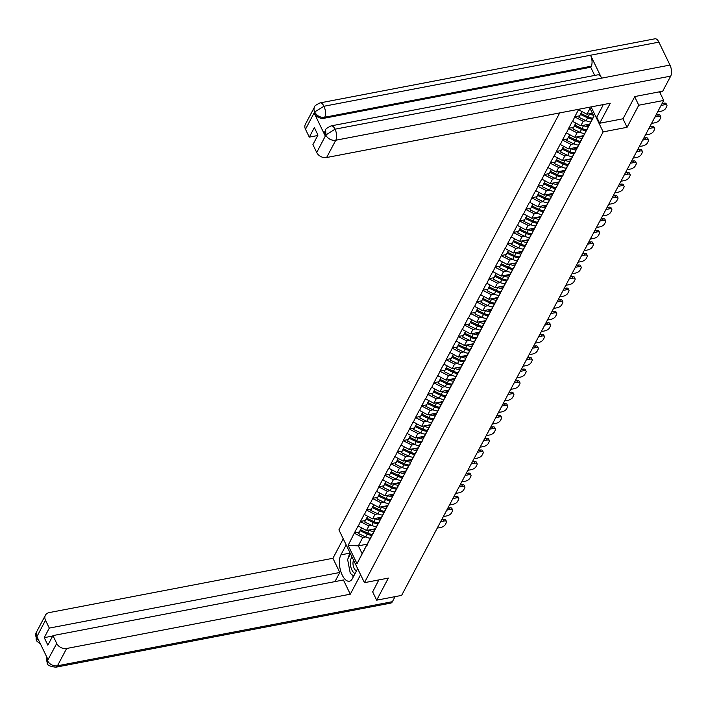 <?xml version="1.0" encoding="UTF-8"?>
<svg xmlns="http://www.w3.org/2000/svg" width="706" height="706" viewBox="0 0 706 706"><rect width="100%" height="100%" fill="white"/><g stroke="black" fill="none" stroke-linecap="round" stroke-linejoin="round"><path stroke-width="1.06" d="M559.699 112.916L338.906 529.853L364.437 582.671L603.153 131.881L591.081 106.906M367.394 544.123L358.348 545.853L348.137 545.367L357.024 563.741L372.662 533.771L373.28 533.648M348.137 545.367L354.359 533.004L359.239 532.068M375.38 528.768L366.493 530.471L358.092 525.961L354.359 533.004M358.242 526.279L360.484 521.443L365.364 520.507M381.505 517.207L372.618 518.91L364.208 514.4L360.484 521.443M364.367 514.718L366.608 509.882L371.488 508.947M387.629 505.646L378.734 507.349L370.332 502.84L366.608 509.882M370.491 503.157L372.733 498.321L377.604 497.386M393.754 494.085L384.858 495.788L376.457 491.279L372.733 498.321M376.607 491.597L378.848 486.761L383.729 485.825M399.878 482.525L390.983 484.219L382.581 479.718L378.848 486.761M382.731 480.036L384.973 475.191L389.853 474.255M405.994 470.955L397.107 472.658L388.706 468.149L384.973 475.191M388.856 468.466L391.098 463.63L395.978 462.695M412.119 459.394L403.232 461.097L394.822 456.588L391.098 463.63M394.981 456.906L397.222 452.069L402.102 451.134M418.243 447.833L409.348 449.537L400.946 445.027L397.222 452.069M401.105 445.345L403.347 440.509L408.218 439.573M424.368 436.273L415.472 437.976L407.071 433.466L403.347 440.509M407.221 433.784L409.462 428.948L414.343 428.012M430.492 424.712L421.597 426.406L413.195 421.906L409.462 428.948M413.345 422.223L415.587 417.378L420.467 416.452M436.608 413.142L427.721 414.846L419.32 410.345L415.587 417.378M419.47 410.654L421.711 405.818L426.592 404.882M442.733 401.582L433.846 403.285L425.436 398.775L421.711 405.818M425.594 399.093L427.836 394.257L432.716 393.321M448.857 390.021L439.962 391.724L431.56 387.215L427.836 394.257M431.719 387.532L433.961 382.696L438.832 381.761M454.982 378.46L446.086 380.163L437.685 375.654L433.961 382.696M437.835 375.971L440.076 371.135L444.956 370.2M461.106 366.899L452.211 368.603L443.809 364.093L440.076 371.135M443.959 364.411L446.201 359.566L451.081 358.639M467.222 355.33L458.335 357.033L449.934 352.532L446.201 359.566M450.084 352.841L452.325 348.005L457.206 347.07M473.347 343.769L464.46 345.472L456.05 340.963L452.325 348.005M456.208 341.28L458.45 336.444L463.33 335.509M479.471 332.208L470.575 333.912L462.174 329.402L458.45 336.444M462.333 329.72L464.574 324.884L469.446 323.948M485.596 320.648L476.7 322.351L468.299 317.841L464.574 324.884M468.449 318.159L470.69 313.323L475.57 312.387M491.72 309.087L482.825 310.79L474.423 306.28L470.69 313.323M474.573 306.598L476.815 301.753L481.695 300.827M497.836 297.526L488.949 299.22L480.548 294.72L476.815 301.753M480.698 295.037L482.939 290.192L487.82 289.257M503.96 285.956L495.074 287.66L486.663 283.15L482.939 290.192M486.822 283.468L489.064 278.632L493.944 277.696M510.085 274.396L501.189 276.099L492.788 271.589L489.064 278.632M492.947 271.907L495.188 267.071L500.06 266.136M516.21 262.835L507.314 264.538L498.913 260.029L495.188 267.071M499.063 260.346L501.304 255.51L506.184 254.575M522.334 251.274L513.438 252.977L505.037 248.468L501.304 255.51M505.187 248.786L507.429 243.949L512.309 243.014M528.45 239.713L519.563 241.408L511.162 236.907L507.429 243.949M511.312 237.225L513.553 232.38L518.433 231.453M534.574 228.144L525.688 229.847L517.286 225.338L513.553 232.38M517.436 225.655L519.678 220.819L524.558 219.884M540.699 216.583L531.803 218.286L523.402 213.777L519.678 220.819M523.561 214.094L525.802 209.258L530.674 208.323M546.823 205.022L537.928 206.726L529.526 202.216L525.802 209.258M529.677 202.534L531.918 197.698L536.798 196.762M552.948 193.462L544.052 195.165L535.651 190.655L531.918 197.698M535.801 190.973L538.043 186.137L542.923 185.201M559.064 181.901L550.177 183.604L541.776 179.095L538.043 186.137M541.926 179.412L544.167 174.567L549.047 173.641M565.188 170.331L556.302 172.035L547.9 167.534L544.167 174.567M548.05 167.843L550.292 163.007L555.172 162.071M571.313 158.771L562.417 160.474L554.016 155.964L550.292 163.007M554.175 156.282L556.416 151.446L561.288 150.51M577.437 147.21L568.542 148.913L560.14 144.403L556.416 151.446M560.29 144.721L562.532 139.885L567.412 138.95M583.562 135.649L574.666 137.352L566.265 132.843L562.532 139.885M566.415 133.16L568.657 128.324L573.537 127.389M589.678 124.088L580.791 125.792L572.389 121.282L568.657 128.324M572.54 121.6L574.781 116.755L579.661 115.828M592.387 113.181L586.915 114.222L578.514 109.721L574.781 116.755M578.664 110.039L579.105 109.201M589.501 107.215L593.923 116.366L587.551 128.413L593.817 116.137M367.129 544.661L587.551 128.413M376.43 526.65A10.731 8.234 -152.1 0 1 371.815 525.405L368.885 525.952L366.493 530.471M368.885 525.952L360.634 521.76M369.52 540.134L372.662 533.771M382.555 515.089A10.731 8.234 -152.1 0 1 377.939 513.844L375.01 514.392L372.618 518.91M373.253 533.101L378.787 522.202L379.404 522.087M375.01 514.392L366.758 510.2M375.645 528.573L378.787 522.202M384.038 502.266L381.134 502.822L378.734 507.349M379.369 521.531L384.911 510.641L385.52 510.526M381.134 502.822L372.883 498.639M381.769 517.013L384.911 510.641M390.162 490.705L387.25 491.261L384.858 495.788M385.494 509.97L391.036 499.08L391.645 498.965M387.25 491.261L379.007 487.069M387.885 505.452L391.036 499.08M400.92 480.398A10.731 8.234 -152.1 0 1 396.304 479.153L393.374 479.701L390.983 484.219M391.618 498.41L397.151 487.519L397.769 487.396M393.374 479.701L385.132 475.509M394.01 493.891L397.151 487.519M407.044 468.837A10.731 8.234 -152.1 0 1 402.429 467.593L399.499 468.14L397.107 472.658M397.743 486.849L403.276 475.959L403.894 475.835M399.499 468.14L391.248 463.948M400.134 482.33L403.276 475.959M413.169 457.276A10.731 8.234 -152.1 0 1 408.553 456.032L405.623 456.579L403.232 461.097M403.867 475.288L409.401 464.389L410.018 464.274M405.623 456.579L397.372 452.387M406.259 470.761L409.401 464.389M414.66 444.453L411.748 445.018L409.348 449.537M409.983 463.718L415.525 452.828L416.134 452.714M411.748 445.018L403.497 440.826M412.383 459.2L415.525 452.828M425.418 434.155A10.731 8.234 -152.1 0 1 420.794 432.902L417.864 433.449L415.472 437.976M416.108 452.158L421.65 441.268L422.259 441.153M417.864 433.449L409.621 429.257M418.499 447.639L421.65 441.268M431.534 422.594A10.731 8.234 -152.1 0 1 426.918 421.341L423.988 421.888L421.597 426.406M422.232 440.597L427.765 429.707L428.383 429.592M423.988 421.888L415.746 417.696M424.624 436.079L427.765 429.707M437.658 411.024A10.731 8.234 -152.1 0 1 433.043 409.78L430.113 410.327L427.721 414.846M428.357 429.036L433.89 418.146L434.508 418.023M430.113 410.327L421.861 406.135M430.748 424.518L433.89 418.146M439.15 398.21L436.237 398.766L433.846 403.285M434.481 417.475L440.014 406.577L440.632 406.462M436.237 398.766L427.986 394.575M436.873 412.948L440.014 406.577M445.274 386.641L442.362 387.206L439.962 391.724M440.597 405.915L446.139 395.016L446.748 394.901M442.362 387.206L434.111 383.014M442.997 401.387L446.139 395.016M451.39 375.08L448.478 375.636L446.086 380.163M446.721 394.345L452.264 383.455L452.873 383.34M448.478 375.636L440.235 371.453M449.113 389.827L452.264 383.455M457.514 363.519L454.602 364.075L452.211 368.603M452.846 382.784L458.379 371.894L458.997 371.78M454.602 364.075L446.36 359.883M455.238 378.266L458.379 371.894M463.639 351.959L460.727 352.515L458.335 357.033M458.971 371.224L464.504 360.334L465.122 360.21M460.727 352.515L452.475 348.323M461.362 366.705L464.504 360.334M469.764 340.398L466.851 340.954L464.46 345.472M465.095 359.663L470.628 348.773L471.246 348.649M466.851 340.954L458.6 336.762M467.487 355.136L470.628 348.773M475.888 328.837L472.976 329.393L470.575 333.912M471.211 348.102L476.753 337.203L477.362 337.089M472.976 329.393L464.724 325.201M473.611 343.575L476.753 337.203M486.646 318.53A10.731 8.234 -152.1 0 1 482.022 317.276L479.092 317.824L476.7 322.351M477.335 336.533L482.878 325.642L483.486 325.528M479.092 317.824L470.849 313.64M479.727 332.014L482.878 325.642M488.128 305.707L485.216 306.263L482.825 310.79M483.46 324.972L488.993 314.082L489.611 313.967M485.216 306.263L476.974 302.071M485.852 320.453L488.993 314.082M494.253 294.146L491.341 294.702L488.949 299.22M489.585 313.411L495.118 302.521L495.736 302.397M491.341 294.702L483.089 290.51M491.976 308.893L495.118 302.521M505.011 283.838A10.731 8.234 -152.1 0 1 500.395 282.594L497.465 283.141L495.074 287.66M495.709 301.85L501.242 290.96L501.86 290.837M497.465 283.141L489.214 278.949M498.101 297.332L501.242 290.96M511.135 272.278A10.731 8.234 -152.1 0 1 506.52 271.033L503.59 271.581L501.189 276.099M501.825 290.29L507.367 279.391L507.976 279.276M503.59 271.581L495.338 267.389M504.225 285.762L507.367 279.391M512.618 259.455L509.706 260.02L507.314 264.538M507.949 278.72L513.491 267.83L514.1 267.715M509.706 260.02L501.463 255.828M510.341 274.202L513.491 267.83M518.742 247.894L515.83 248.45L513.438 252.977M514.074 267.159L519.607 256.269L520.225 256.154M515.83 248.45L507.588 244.258M516.465 262.641L519.607 256.269M529.5 237.595A10.731 8.234 -152.1 0 1 524.885 236.342L521.955 236.889L519.563 241.408M520.198 255.598L525.732 244.708L526.349 244.594M521.955 236.889L513.703 232.698M522.59 251.08L525.732 244.708M535.625 226.026A10.731 8.234 -152.1 0 1 531.009 224.782L528.079 225.329L525.688 229.847M526.323 244.038L531.856 233.148L532.474 233.024M528.079 225.329L519.828 221.137M528.715 239.519L531.856 233.148M541.749 214.465A10.731 8.234 -152.1 0 1 537.134 213.221L534.204 213.768L531.803 218.286M532.439 232.477L537.981 221.578L538.59 221.463M534.204 213.768L525.952 209.576M534.839 227.95L537.981 221.578M543.232 201.642L540.319 202.207L537.928 206.726M538.563 220.916L544.105 210.017L544.714 209.903M540.319 202.207L532.077 198.015M540.955 216.389L544.105 210.017M553.989 191.344A10.731 8.234 -152.1 0 1 549.374 190.09L546.444 190.638L544.052 195.165M544.688 209.347L550.221 198.457L550.839 198.342M546.444 190.638L538.201 186.455M547.079 204.828L550.221 198.457M560.114 179.783A10.731 8.234 -152.1 0 1 555.498 178.53L552.569 179.077L550.177 183.604M550.812 197.786L556.346 186.896L556.963 186.781M552.569 179.077L544.317 174.885M553.204 193.267L556.346 186.896M566.238 168.213A10.731 8.234 -152.1 0 1 561.623 166.969L558.693 167.516L556.302 172.035M556.937 186.225L562.47 175.335L563.088 175.212M558.693 167.516L550.442 163.324M559.328 181.707L562.47 175.335M567.73 155.399L564.818 155.955L562.417 160.474M563.053 174.664L568.595 163.774L569.204 163.651M564.818 155.955L556.566 151.764M565.453 170.137L568.595 163.774M578.488 145.092A10.731 8.234 -152.1 0 1 573.863 143.839L570.933 144.395L568.542 148.913M569.177 163.104L574.719 152.205L575.328 152.09M570.933 144.395L562.691 140.203M571.578 158.576L574.719 152.205M584.603 133.531A10.731 8.234 -152.1 0 1 579.988 132.278L577.058 132.825L574.666 137.352M575.302 151.534L580.835 140.644L581.453 140.529M577.058 132.825L568.815 128.642M577.693 147.016L580.835 140.644M590.728 121.97A10.731 8.234 -152.1 0 1 586.112 120.717L583.182 121.264L580.791 125.792M581.426 139.973L586.96 129.083L587.577 128.969M583.182 121.264L574.931 117.072M583.818 135.455L586.96 129.083M590.039 108.327L586.915 114.222M622.957 118.793L627.078 127.301L638.771 105.212L634.685 96.766M638.771 105.212L663.719 100.437L659.545 91.806M372.583 591.725L376.669 600.171L401.617 595.396L663.719 100.437M376.669 600.171L388.362 578.09L364.437 582.671M627.078 127.301L603.153 131.881M365.673 536.957L362.76 537.513L358.348 545.853L362.125 553.672L366.538 545.332L367.155 545.208M362.76 537.513L354.518 533.321M363.396 551.704L366.538 545.332M357.024 563.741L362.125 553.672M586.183 124.971L589.563 124.318M580.058 136.532L583.447 135.879M573.943 148.092L577.323 147.448M567.818 159.653L571.198 159.009M561.694 171.214L565.074 170.57M555.569 182.775L558.949 182.13M549.444 194.344L552.833 193.691M543.329 205.905L546.709 205.252M537.204 217.466L540.584 216.821M531.08 229.026L534.46 228.382M524.955 240.587L528.335 239.943M518.831 252.157L522.219 251.504M512.715 263.717L516.095 263.064M506.59 275.278L509.97 274.634M500.466 286.839L503.846 286.195M494.341 298.4L497.721 297.755M488.217 309.969L491.605 309.316M482.101 321.53L485.481 320.877M475.976 333.091L479.356 332.447M469.852 344.652L473.232 344.007M463.727 356.212L467.107 355.568M457.603 367.773L460.992 367.129M451.487 379.343L454.867 378.69M445.362 390.903L448.742 390.259M439.238 402.464L442.618 401.82M433.113 414.025L436.493 413.381M426.989 425.586L430.378 424.941M420.873 437.155L424.253 436.502M414.749 448.716L418.128 448.063M408.624 460.277L412.004 459.632M402.499 471.837L405.879 471.193M396.375 483.398L399.764 482.754M390.259 494.968L393.639 494.315M384.135 506.529L387.515 505.875M378.01 518.089L381.39 517.445M371.885 529.65L375.265 529.006M592.519 113.454A8.772 6.733 -152.1 0 1 591.849 113.278M666.914 105.282A3.927 1.739 154.2 0 0 664.558 104.762L663.79 103.182A3.927 1.739 -25.8 0 1 666.146 103.694L666.914 105.282A3.927 1.739 154.2 0 1 666.799 106.332L665.732 108.336A3.927 1.739 154.2 0 1 661.143 111.213L657.657 111.883M664.558 104.762L661.072 105.432M659.166 109.033A3.071 1.359 154.2 0 0 659.563 108.283M663.79 103.182L662.096 103.508M581.868 111.663L581.003 113.525L581.965 111.716M592.749 118.149A10.731 8.234 -152.1 0 1 588.133 116.905L581.003 113.525M593.358 115.193A10.731 8.234 -152.1 0 1 589.642 114.045L589.122 113.798M592.237 119.111A10.731 8.234 -152.1 0 1 587.621 117.867L586.112 120.717L578.982 117.346L581.1 113.11L578.982 117.346M587.621 117.867L580.5 114.487M589.104 125.262A8.772 6.733 -152.1 0 1 585.733 124.838M660.79 116.843A3.927 1.739 154.2 0 0 658.433 116.331L657.665 114.743A3.927 1.739 -25.8 0 1 660.022 115.254L660.79 116.843A3.927 1.739 154.2 0 1 660.675 117.893L659.616 119.896A3.927 1.739 154.2 0 1 655.018 122.773L651.541 123.444M658.433 116.331L654.947 116.993M653.041 120.594A3.071 1.359 154.2 0 0 653.447 119.844M657.665 114.743L655.971 115.069M575.743 123.223L574.887 125.086L575.84 123.276M586.624 129.71A10.731 8.234 -152.1 0 1 582.009 128.466L574.887 125.086M588.31 126.868A10.731 8.234 -152.1 0 1 583.527 125.606L583.006 125.368M586.121 130.681A10.731 8.234 -152.1 0 1 581.497 129.427L579.988 132.278L572.866 128.907L574.975 124.671L572.866 128.907M581.497 129.427L574.375 126.056M582.98 136.823A8.772 6.733 -152.1 0 1 579.608 136.408M654.665 128.404A3.927 1.739 154.2 0 0 652.309 127.892L651.541 126.303A3.927 1.739 -25.8 0 1 653.897 126.824L654.665 128.404A3.927 1.739 154.2 0 1 654.55 129.463L653.491 131.457A3.927 1.739 154.2 0 1 648.893 134.334L645.416 135.005M652.309 127.892L648.832 128.554M646.925 132.154A3.071 1.359 154.2 0 0 647.323 131.404M651.541 126.303L649.847 126.63M569.618 134.784L568.762 136.655L569.724 134.837M580.508 141.279A10.731 8.234 -152.1 0 1 575.884 140.026L568.762 136.655M582.185 138.429A10.731 8.234 -152.1 0 1 577.402 137.176L576.881 136.929M579.997 142.241A10.731 8.234 -152.1 0 1 575.381 140.988L573.863 143.839L566.741 140.468L568.851 136.232L566.741 140.468M575.381 140.988L568.251 137.617M576.855 148.392A8.772 6.733 -152.1 0 1 573.484 147.969M648.54 139.964A3.927 1.739 154.2 0 0 646.184 139.453L645.425 137.864A3.927 1.739 -25.8 0 1 647.781 138.385L648.54 139.964A3.927 1.739 154.2 0 1 648.426 141.024L647.367 143.027A3.927 1.739 154.2 0 1 642.769 145.904L639.292 146.566M646.184 139.453L642.707 140.115M640.801 143.724A3.071 1.359 154.2 0 0 641.198 142.965M645.425 137.864L643.722 138.191M563.494 146.345L562.638 148.216L563.6 146.398M574.384 152.84A10.731 8.234 -152.1 0 1 569.768 151.587L562.638 148.216M576.061 149.999A10.731 8.234 -152.1 0 1 571.278 148.737L570.757 148.489M572.363 156.653A10.731 8.234 -152.1 0 1 567.748 155.408L560.617 152.028L562.735 147.792L560.617 152.028M573.872 153.802A10.731 8.234 -152.1 0 1 569.257 152.549L562.126 149.178M570.73 159.953A8.772 6.733 -152.1 0 1 567.359 159.53M642.425 151.534A3.927 1.739 154.2 0 0 640.06 151.013L639.301 149.434A3.927 1.739 -25.8 0 1 641.657 149.946L642.425 151.534A3.927 1.739 154.2 0 1 642.301 152.584L641.242 154.588A3.927 1.739 154.2 0 1 636.653 157.464L633.167 158.126M640.06 151.013L636.583 151.684M634.676 155.285A3.071 1.359 154.2 0 0 635.073 154.526M639.301 149.434L637.606 149.751M557.378 157.915L556.513 159.777L557.475 157.959M568.259 164.401A10.731 8.234 -152.1 0 1 563.644 163.148L556.513 159.777M569.936 161.559A10.731 8.234 -152.1 0 1 565.153 160.297L564.632 160.05M567.748 165.363A10.731 8.234 -152.1 0 1 563.132 164.119L561.623 166.969L554.492 163.598L556.61 159.353L554.492 163.598M563.132 164.119L556.001 160.739M564.606 171.514A8.772 6.733 -152.1 0 1 561.235 171.09M636.3 163.095A3.927 1.739 154.2 0 0 633.944 162.574L633.176 160.994A3.927 1.739 -25.8 0 1 635.532 161.506L636.3 163.095A3.927 1.739 154.2 0 1 636.185 164.145L635.118 166.148A3.927 1.739 154.2 0 1 630.529 169.025L627.043 169.696M633.944 162.574L630.458 163.245M628.552 166.845A3.071 1.359 154.2 0 0 628.949 166.086M633.176 160.994L631.482 161.321M551.254 169.475L550.389 171.337L551.351 169.528M562.135 175.962A10.731 8.234 -152.1 0 1 557.519 174.717L550.389 171.337M563.82 173.12A10.731 8.234 -152.1 0 1 559.028 171.858L558.508 171.611M561.623 176.924A10.731 8.234 -152.1 0 1 557.008 175.679L555.498 178.53L548.368 175.159L550.486 170.923L548.368 175.159M557.008 175.679L549.886 172.299M352.135 557.219A8.507 3.936 -100.8 0 0 350.591 565.797A8.507 3.936 -100.8 0 0 355.083 573.519M353.6 560.237A5.824 2.7 -100.8 0 0 353.441 566.539A5.824 2.7 -100.8 0 0 356.565 570.722M353.68 576.167L350.255 573.246L347.599 559.373L350.52 553.866M331.149 125.88A8.048 3.724 79.2 0 1 335.05 129.172L325.89 134.97L325.651 129.948C325.254 129.207 327.09 127.848 331.149 125.88L597.717 74.854A8.048 3.724 79.2 0 1 601.627 78.145L669.976 65.067A8.048 3.724 79.2 0 1 670.7 76.116L662.713 91.198L634.8 96.546L623.027 118.776L599.676 123.25L596.738 117.178L602.315 106.65A14.72 6.813 -100.8 0 0 603.118 104.603M599.676 123.25L610.275 103.235L326.613 157.526A7.854 6.027 -152.1 0 1 316.72 152.505L312.908 144.633L317.974 135.075L314.346 127.574L309.29 137.132L305.486 129.269A7.854 6.027 -152.1 0 1 305.38 124.282L314.541 106.977A7.854 6.027 27.9 0 0 314.647 111.954L305.486 129.269M314.541 106.977C314.152 106.235 315.988 104.876 320.047 102.899L654.965 38.795A8.048 3.724 79.2 0 1 658.892 42.139L590.543 55.227A8.048 3.724 79.2 0 1 591.24 66.223L324.672 117.249L324.142 118.255A7.854 6.027 -152.1 0 1 314.249 113.225L325.228 135.931A7.854 6.027 -152.1 0 1 325.122 130.945L325.651 129.948M669.976 65.067L658.892 42.139M670.7 76.116L335.782 140.22A8.048 3.724 79.2 0 0 335.05 129.172L601.627 78.145L590.543 55.227L323.975 106.253L314.647 111.954M309.29 137.132L317.744 135.517M594.681 75.436L590.71 67.229L324.142 118.255M590.71 67.229L591.24 66.223M348.596 557.484A14.72 6.813 -100.8 0 1 349.885 553.142L340.892 554.872A14.72 6.813 -100.8 0 0 340.883 571.728A14.72 6.813 -100.8 0 0 349.399 581.206A14.72 6.813 -100.8 0 0 352.373 578.629L357.66 568.648M340.892 554.872L346.178 544.882M343.24 538.81L332.932 558.278L339.798 572.487L49.305 628.093L45.502 620.221L36.333 637.747L36.994 636.794L47.973 659.501L47.434 660.719L56.736 643.457A7.854 6.027 27.9 0 0 66.629 648.487L57.468 665.793L392.386 601.688L395.051 596.658M334.971 581.603L339.798 572.487M52.694 636.035L44.24 637.65L47.867 645.152L52.932 635.594L343.425 579.988L350.291 594.196L66.629 648.487M360.598 574.719L350.291 594.196M332.932 558.278L49.27 612.579A7.854 6.027 27.9 0 0 45.396 615.244A7.854 6.027 27.9 0 0 45.502 620.221M392.386 601.688A8.048 3.724 79.2 0 1 390.762 603.1L55.836 667.205A8.048 3.724 79.2 0 0 57.468 665.793A7.854 6.027 -152.1 0 1 47.567 660.763M52.932 635.594L56.736 643.457M44.24 637.65L49.305 628.093M372.671 591.91L378.84 579.908M351.879 574.631A14.72 6.813 -100.8 0 0 353.344 576.802M38.927 640.801L36.465 637.792M40.401 643.837L36.994 641.304L36.121 639.918L36.324 637.756M55.836 667.205C49.729 666.438 46.852 664.99 47.214 662.855L47.434 660.719M558.49 183.075A8.772 6.733 -152.1 0 1 555.119 182.651M630.176 174.656A3.927 1.739 154.2 0 0 627.819 174.144L627.052 172.555A3.927 1.739 -25.8 0 1 629.408 173.067L630.176 174.656A3.927 1.739 154.2 0 1 630.061 175.706L629.002 177.709A3.927 1.739 154.2 0 1 624.404 180.586L620.927 181.257M627.819 174.144L624.333 174.806M622.427 178.406A3.071 1.359 154.2 0 0 622.833 177.656M627.052 172.555L625.357 172.882M545.129 181.036L544.273 182.898L545.226 181.089M556.01 187.522A10.731 8.234 -152.1 0 1 551.395 186.278L544.273 182.898M557.696 184.681A10.731 8.234 -152.1 0 1 552.913 183.419L552.392 183.181M555.507 188.484A10.731 8.234 -152.1 0 1 550.883 187.24L549.374 190.09L542.252 186.719L544.361 182.483L542.252 186.719M550.883 187.24L543.761 183.869M552.366 194.635A8.772 6.733 -152.1 0 1 548.994 194.221M624.051 186.216A3.927 1.739 154.2 0 0 621.695 185.704L620.927 184.116A3.927 1.739 -25.8 0 1 623.283 184.637L624.051 186.216A3.927 1.739 154.2 0 1 623.936 187.275L622.877 189.27A3.927 1.739 154.2 0 1 618.279 192.147L614.802 192.817M621.695 185.704L618.218 186.366M616.312 189.967A3.071 1.359 154.2 0 0 616.709 189.217M620.927 184.116L619.233 184.442M539.005 192.597L538.148 194.468L539.11 192.65M549.895 199.083A10.731 8.234 -152.1 0 1 545.27 197.839L538.148 194.468M551.571 196.242A10.731 8.234 -152.1 0 1 546.788 194.988L546.267 194.741M547.874 202.904A10.731 8.234 -152.1 0 1 543.249 201.651L536.128 198.28L538.237 194.044L536.128 198.28M549.383 200.054A10.731 8.234 -152.1 0 1 544.767 198.801L537.637 195.43M546.241 206.196A8.772 6.733 -152.1 0 1 542.87 205.781M617.927 197.777A3.927 1.739 154.2 0 0 615.57 197.265L614.802 195.677A3.927 1.739 -25.8 0 1 617.168 196.197L617.927 197.777A3.927 1.739 154.2 0 1 617.812 198.836L616.753 200.839A3.927 1.739 154.2 0 1 612.155 203.716L608.678 204.378M615.57 197.265L612.093 197.927M610.187 201.528A3.071 1.359 154.2 0 0 610.584 200.778M614.802 195.677L613.108 196.003M532.88 204.158L532.024 206.028L532.986 204.21M543.77 210.653A10.731 8.234 -152.1 0 1 539.155 209.4L532.024 206.028M545.447 207.811A10.731 8.234 -152.1 0 1 540.664 206.549L540.143 206.302M543.258 211.615A10.731 8.234 -152.1 0 1 538.643 210.362L537.134 213.221L530.003 209.841L532.121 205.605L530.003 209.841M538.643 210.362L531.512 206.99M540.116 217.766A8.772 6.733 -152.1 0 1 536.745 217.342M611.811 209.338A3.927 1.739 154.2 0 0 609.446 208.826L608.687 207.246A3.927 1.739 -25.8 0 1 611.043 207.758L611.811 209.338A3.927 1.739 154.2 0 1 611.687 210.397L610.628 212.4A3.927 1.739 154.2 0 1 606.039 215.277L602.553 215.939M609.446 208.826L605.969 209.497M604.062 213.097A3.071 1.359 154.2 0 0 604.46 212.338M608.687 207.246L606.992 207.564M526.755 215.727L525.899 217.589L526.861 215.771M537.645 222.214A10.731 8.234 -152.1 0 1 533.03 220.96L525.899 217.589M539.322 219.372A10.731 8.234 -152.1 0 1 534.539 218.11L534.018 217.863M537.134 223.175A10.731 8.234 -152.1 0 1 532.518 221.922L531.009 224.782L523.878 221.402L525.996 217.166L523.878 221.402M532.518 221.922L525.388 218.551M533.992 229.326A8.772 6.733 -152.1 0 1 530.621 228.903M605.686 220.907A3.927 1.739 154.2 0 0 603.33 220.387L602.562 218.807A3.927 1.739 -25.8 0 1 604.918 219.319L605.686 220.907A3.927 1.739 154.2 0 1 605.572 221.958L604.504 223.961A3.927 1.739 154.2 0 1 599.915 226.838L596.429 227.5M603.33 220.387L599.844 221.057M597.938 224.658A3.071 1.359 154.2 0 0 598.335 223.899M602.562 218.807L600.868 219.134M520.64 227.288L519.775 229.15L520.737 227.341M531.521 233.774A10.731 8.234 -152.1 0 1 526.905 232.521L519.775 229.15M533.207 230.933A10.731 8.234 -152.1 0 1 528.415 229.671L527.894 229.424M531.009 234.736A10.731 8.234 -152.1 0 1 526.394 233.492L524.885 236.342L517.754 232.971L519.872 228.735L517.754 232.971M526.394 233.492L519.272 230.112M527.876 240.887A8.772 6.733 -152.1 0 1 524.505 240.464M599.562 232.468A3.927 1.739 154.2 0 0 597.205 231.956L596.438 230.368A3.927 1.739 -25.8 0 1 598.794 230.88L599.562 232.468A3.927 1.739 154.2 0 1 599.447 233.518L598.388 235.522A3.927 1.739 154.2 0 1 593.79 238.399L590.304 239.069M597.205 231.956L593.72 232.618M591.813 236.219A3.071 1.359 154.2 0 0 592.219 235.469M596.438 230.368L594.743 230.694M514.515 238.849L513.659 240.711L514.612 238.902M525.396 245.335A10.731 8.234 -152.1 0 1 520.781 244.091L513.659 240.711M527.082 242.493A10.731 8.234 -152.1 0 1 522.299 241.231L521.778 240.984M523.375 249.156A10.731 8.234 -152.1 0 1 518.76 247.903L511.638 244.532L513.747 240.296L511.638 244.532M524.893 246.297A10.731 8.234 -152.1 0 1 520.269 245.053L513.147 241.673M521.752 252.448A8.772 6.733 -152.1 0 1 518.38 252.024M593.437 244.029A3.927 1.739 154.2 0 0 591.081 243.517L590.313 241.929A3.927 1.739 -25.8 0 1 592.669 242.449L593.437 244.029A3.927 1.739 154.2 0 1 593.322 245.088L592.263 247.082A3.927 1.739 154.2 0 1 587.666 249.959L584.189 250.63M591.081 243.517L587.604 244.179M585.698 247.78A3.071 1.359 154.2 0 0 586.095 247.029M590.313 241.929L588.619 242.255M508.391 250.409L507.535 252.271L508.497 250.462M519.281 256.896A10.731 8.234 -152.1 0 1 514.656 255.651L507.535 252.271M520.957 254.054A10.731 8.234 -152.1 0 1 516.174 252.801L515.654 252.554M517.26 260.717A10.731 8.234 -152.1 0 1 512.635 259.464L505.514 256.093L507.623 251.857L505.514 256.093M518.769 257.866A10.731 8.234 -152.1 0 1 514.153 256.613L507.023 253.242M515.627 264.009A8.772 6.733 -152.1 0 1 512.256 263.594M587.313 255.59A3.927 1.739 154.2 0 0 584.956 255.078L584.189 253.489A3.927 1.739 -25.8 0 1 586.554 254.01L587.313 255.59A3.927 1.739 154.2 0 1 587.198 256.649L586.139 258.643A3.927 1.739 154.2 0 1 581.541 261.529L578.064 262.191M584.956 255.078L581.479 255.74M579.573 259.34A3.071 1.359 154.2 0 0 579.97 258.59M584.189 253.489L582.494 253.816M502.266 261.97L501.41 263.841L502.372 262.023M513.156 268.465A10.731 8.234 -152.1 0 1 508.541 267.212L501.41 263.841M514.833 265.624A10.731 8.234 -152.1 0 1 510.05 264.362L509.529 264.115M512.644 269.427A10.731 8.234 -152.1 0 1 508.029 268.174L506.52 271.033L499.389 267.653L501.507 263.417L499.389 267.653M508.029 268.174L500.898 264.803M509.503 275.578A8.772 6.733 -152.1 0 1 506.131 275.155M581.197 267.15A3.927 1.739 154.2 0 0 578.832 266.639L578.073 265.059A3.927 1.739 -25.8 0 1 580.429 265.571L581.197 267.15A3.927 1.739 154.2 0 1 581.073 268.209L580.014 270.213A3.927 1.739 154.2 0 1 575.425 273.09L571.939 273.751M578.832 266.639L575.355 267.309M573.448 270.91A3.071 1.359 154.2 0 0 573.846 270.151M578.073 265.059L576.378 265.377M496.142 273.531L495.285 275.402L496.247 273.584M507.032 280.026A10.731 8.234 -152.1 0 1 502.416 278.773L495.285 275.402M508.708 277.184A10.731 8.234 -152.1 0 1 503.925 275.922L503.404 275.675M506.52 280.988A10.731 8.234 -152.1 0 1 501.904 279.735L500.395 282.594L493.265 279.214L495.383 274.978L493.265 279.214M501.904 279.735L494.774 276.364M503.378 287.139A8.772 6.733 -152.1 0 1 500.007 286.715M575.072 278.72A3.927 1.739 154.2 0 0 572.716 278.199L571.948 276.62A3.927 1.739 -25.8 0 1 574.305 277.131L575.072 278.72A3.927 1.739 154.2 0 1 574.958 279.77L573.89 281.773A3.927 1.739 154.2 0 1 569.301 284.65L565.815 285.312M572.716 278.199L569.23 278.87M567.324 282.471A3.071 1.359 154.2 0 0 567.721 281.712M571.948 276.62L570.254 276.937M490.026 285.1L489.161 286.963L490.123 285.153M500.907 291.587A10.731 8.234 -152.1 0 1 496.292 290.334L489.161 286.963M502.593 288.745A10.731 8.234 -152.1 0 1 497.801 287.483L497.28 287.236M498.886 295.399A10.731 8.234 -152.1 0 1 494.271 294.155L487.14 290.784L489.258 286.548L487.14 290.784M500.395 292.549A10.731 8.234 -152.1 0 1 495.78 291.304L488.658 287.924M497.262 298.7A8.772 6.733 -152.1 0 1 493.891 298.276M568.948 290.281A3.927 1.739 154.2 0 0 566.591 289.76L565.824 288.18A3.927 1.739 -25.8 0 1 568.18 288.692L568.948 290.281A3.927 1.739 154.2 0 1 568.833 291.331L567.774 293.334A3.927 1.739 154.2 0 1 563.176 296.211L559.69 296.882M566.591 289.76L563.106 290.431M561.199 294.031A3.071 1.359 154.2 0 0 561.605 293.281M565.824 288.18L564.129 288.507M483.901 296.661L483.045 298.523L483.998 296.714M494.782 303.148A10.731 8.234 -152.1 0 1 490.167 301.903L483.045 298.523M496.468 300.306A10.731 8.234 -152.1 0 1 491.676 299.044L491.164 298.797M492.762 306.969A10.731 8.234 -152.1 0 1 488.146 305.716L481.024 302.344L483.133 298.108L481.024 302.344M494.279 304.11A10.731 8.234 -152.1 0 1 489.655 302.865L482.533 299.485M491.138 310.261A8.772 6.733 -152.1 0 1 487.767 309.837M562.823 301.841A3.927 1.739 154.2 0 0 560.467 301.33L559.699 299.741A3.927 1.739 -25.8 0 1 562.055 300.253L562.823 301.841A3.927 1.739 154.2 0 1 562.708 302.892L561.649 304.895A3.927 1.739 154.2 0 1 557.052 307.772L553.575 308.443M560.467 301.33L556.99 301.991M555.084 305.592A3.071 1.359 154.2 0 0 555.481 304.842M559.699 299.741L558.005 300.068M477.777 308.222L476.921 310.084L477.883 308.275M488.667 314.708A10.731 8.234 -152.1 0 1 484.042 313.464L476.921 310.084M490.343 311.867A10.731 8.234 -152.1 0 1 485.56 310.605L485.04 310.366M488.155 315.679A10.731 8.234 -152.1 0 1 483.539 314.426L482.022 317.276L474.9 313.905L477.009 309.669L474.9 313.905M483.539 314.426L476.409 311.055M485.013 321.821A8.772 6.733 -152.1 0 1 481.642 321.406M556.699 313.402A3.927 1.739 154.2 0 0 554.342 312.89L553.575 311.302A3.927 1.739 -25.8 0 1 555.94 311.823L556.699 313.402A3.927 1.739 154.2 0 1 556.584 314.461L555.525 316.456A3.927 1.739 154.2 0 1 550.927 319.341L547.45 320.003M554.342 312.89L550.865 313.552M548.959 317.153A3.071 1.359 154.2 0 0 549.356 316.403M553.575 311.302L551.88 311.628M471.652 319.783L470.796 321.654L471.758 319.836M482.542 326.278A10.731 8.234 -152.1 0 1 477.927 325.025L470.796 321.654M484.219 323.436A10.731 8.234 -152.1 0 1 479.436 322.174L478.915 321.927M480.521 330.09A10.731 8.234 -152.1 0 1 475.906 328.846L468.775 325.466L470.893 321.23L468.775 325.466M482.03 327.24A10.731 8.234 -152.1 0 1 477.415 325.987L470.284 322.616M478.889 333.391A8.772 6.733 -152.1 0 1 475.517 332.967M550.583 324.963A3.927 1.739 154.2 0 0 548.218 324.451L547.459 322.863A3.927 1.739 -25.8 0 1 549.815 323.383L550.583 324.963A3.927 1.739 154.2 0 1 550.459 326.022L549.4 328.025A3.927 1.739 154.2 0 1 544.811 330.902L541.325 331.564M548.218 324.451L544.741 325.122M542.835 328.722A3.071 1.359 154.2 0 0 543.232 327.963M547.459 322.863L545.764 323.189M465.528 331.343L464.672 333.214L465.633 331.396M476.418 337.839A10.731 8.234 -152.1 0 1 471.802 336.585L464.672 333.214M478.094 334.997A10.731 8.234 -152.1 0 1 473.311 333.735L472.791 333.488M474.397 341.651A10.731 8.234 -152.1 0 1 469.781 340.407L462.651 337.027L464.769 332.791L462.651 337.027M475.906 338.801A10.731 8.234 -152.1 0 1 471.29 337.547L464.16 334.176M472.764 344.952A8.772 6.733 -152.1 0 1 469.393 344.528M544.458 336.533A3.927 1.739 154.2 0 0 542.102 336.012L541.334 334.432A3.927 1.739 -25.8 0 1 543.691 334.944L544.458 336.533A3.927 1.739 154.2 0 1 544.335 337.583L543.276 339.586A3.927 1.739 154.2 0 1 538.687 342.463L535.201 343.125M542.102 336.012L538.616 336.683M536.71 340.283A3.071 1.359 154.2 0 0 537.107 339.524M541.334 334.432L539.64 334.75M459.412 342.913L458.547 344.775L459.509 342.957M470.293 349.399A10.731 8.234 -152.1 0 1 465.678 348.146L458.547 344.775M471.979 346.558A10.731 8.234 -152.1 0 1 467.187 345.296L466.666 345.049M468.272 353.212A10.731 8.234 -152.1 0 1 463.657 351.967L456.526 348.596L458.644 344.351L456.526 348.596M469.781 350.361A10.731 8.234 -152.1 0 1 465.166 349.117L458.044 345.737M466.648 356.512A8.772 6.733 -152.1 0 1 463.277 356.089M538.334 348.093A3.927 1.739 154.2 0 0 535.978 347.573L535.21 345.993A3.927 1.739 -25.8 0 1 537.566 346.505L538.334 348.093A3.927 1.739 154.2 0 1 538.219 349.143L537.16 351.147A3.927 1.739 154.2 0 1 532.562 354.024L529.076 354.694M535.978 347.573L532.492 348.243M530.585 351.844A3.071 1.359 154.2 0 0 530.991 351.094M535.21 345.993L533.515 346.319M453.287 354.474L452.431 356.336L453.384 354.527M464.169 360.96A10.731 8.234 -152.1 0 1 459.553 359.716L452.431 356.336M465.854 358.118A10.731 8.234 -152.1 0 1 461.062 356.857L460.55 356.609M462.148 364.781A10.731 8.234 -152.1 0 1 457.532 363.528L450.41 360.157L452.52 355.921L450.41 360.157M463.665 361.922A10.731 8.234 -152.1 0 1 459.041 360.678L451.919 357.298M460.524 368.073A8.772 6.733 -152.1 0 1 457.153 367.649M532.209 359.654A3.927 1.739 154.2 0 0 529.853 359.142L529.085 357.554A3.927 1.739 -25.8 0 1 531.442 358.066L532.209 359.654A3.927 1.739 154.2 0 1 532.095 360.704L531.036 362.707A3.927 1.739 154.2 0 1 526.438 365.584L522.961 366.255M529.853 359.142L526.376 359.804M524.47 363.405A3.071 1.359 154.2 0 0 524.867 362.655M529.085 357.554L527.391 357.88M447.163 366.035L446.307 367.897L447.269 366.087M458.053 372.521A10.731 8.234 -152.1 0 1 453.428 371.277L446.307 367.897M459.73 369.679A10.731 8.234 -152.1 0 1 454.946 368.417L454.426 368.179M456.032 376.342A10.731 8.234 -152.1 0 1 451.408 375.089L444.286 371.718L446.395 367.482L444.286 371.718M457.541 373.483A10.731 8.234 -152.1 0 1 452.925 372.238L445.795 368.867M454.399 379.634A8.772 6.733 -152.1 0 1 451.028 379.219M526.085 371.215A3.927 1.739 154.2 0 0 523.728 370.703L522.961 369.114A3.927 1.739 -25.8 0 1 525.326 369.635L526.085 371.215A3.927 1.739 154.2 0 1 525.97 372.274L524.911 374.268A3.927 1.739 154.2 0 1 520.313 377.145L516.836 377.816M523.728 370.703L520.251 371.365M518.345 374.965A3.071 1.359 154.2 0 0 518.742 374.215M522.961 369.114L521.266 369.441M441.038 377.595L440.182 379.466L441.144 377.648M451.928 384.082A10.731 8.234 -152.1 0 1 447.313 382.837L440.182 379.466M453.605 381.24A10.731 8.234 -152.1 0 1 448.822 379.987L448.301 379.74M449.907 387.903A10.731 8.234 -152.1 0 1 445.292 386.65L438.161 383.279L440.27 379.043L438.161 383.279M451.416 385.052A10.731 8.234 -152.1 0 1 446.801 383.799L439.67 380.428M448.275 391.195A8.772 6.733 -152.1 0 1 444.904 390.78M519.969 382.776A3.927 1.739 154.2 0 0 517.604 382.264L516.845 380.675A3.927 1.739 -25.8 0 1 519.201 381.196L519.969 382.776A3.927 1.739 154.2 0 1 519.845 383.835L518.786 385.838A3.927 1.739 154.2 0 1 514.197 388.715L510.712 389.377M517.604 382.264L514.127 382.926M512.221 386.535A3.071 1.359 154.2 0 0 512.618 385.776M516.845 380.675L515.151 381.002M434.914 389.156L434.058 391.027L435.02 389.209M445.804 395.651A10.731 8.234 -152.1 0 1 441.188 394.398L434.058 391.027M447.48 392.81A10.731 8.234 -152.1 0 1 442.697 391.548L442.177 391.3M443.783 399.464A10.731 8.234 -152.1 0 1 439.167 398.219L432.037 394.839L434.155 390.603L432.037 394.839M445.292 396.613A10.731 8.234 -152.1 0 1 440.676 395.36L433.546 391.989M442.15 402.764A8.772 6.733 -152.1 0 1 438.779 402.341M513.844 394.336A3.927 1.739 154.2 0 0 511.488 393.824L510.72 392.245A3.927 1.739 -25.8 0 1 513.077 392.757L513.844 394.336A3.927 1.739 154.2 0 1 513.721 395.395L512.662 397.399A3.927 1.739 154.2 0 1 508.073 400.276L504.587 400.937M511.488 393.824L508.002 394.495M506.096 398.096A3.071 1.359 154.2 0 0 506.493 397.337M510.72 392.245L509.026 392.562M428.798 400.726L427.933 402.588L428.895 400.77M439.679 407.212A10.731 8.234 -152.1 0 1 435.064 405.959L427.933 402.588M441.365 404.37A10.731 8.234 -152.1 0 1 436.573 403.108L436.052 402.861M439.167 408.174A10.731 8.234 -152.1 0 1 434.552 406.921L433.043 409.78L425.912 406.4L428.03 402.164L425.912 406.4M434.552 406.921L427.43 403.55M436.034 414.325A8.772 6.733 -152.1 0 1 432.663 413.901M507.72 405.906A3.927 1.739 154.2 0 0 505.364 405.385L504.596 403.806A3.927 1.739 -25.8 0 1 506.952 404.317L507.72 405.906A3.927 1.739 154.2 0 1 507.605 406.956L506.546 408.959A3.927 1.739 154.2 0 1 501.948 411.836L498.462 412.507M505.364 405.385L501.878 406.056M499.972 409.656A3.071 1.359 154.2 0 0 500.377 408.898M504.596 403.806L502.901 404.132M422.673 412.286L421.817 414.148L422.77 412.339M433.555 418.773A10.731 8.234 -152.1 0 1 428.939 417.52L421.817 414.148M435.24 415.931A10.731 8.234 -152.1 0 1 430.448 414.669L429.936 414.422M433.052 419.735A10.731 8.234 -152.1 0 1 428.427 418.49L426.918 421.341L419.796 417.97L421.906 413.734L419.796 417.97M428.427 418.49L421.305 415.11M429.91 425.886A8.772 6.733 -152.1 0 1 426.539 425.462M501.595 417.467A3.927 1.739 154.2 0 0 499.239 416.955L498.471 415.366A3.927 1.739 -25.8 0 1 500.828 415.878L501.595 417.467A3.927 1.739 154.2 0 1 501.481 418.517L500.422 420.52A3.927 1.739 154.2 0 1 495.824 423.397L492.347 424.068M499.239 416.955L495.762 417.617M493.856 421.217A3.071 1.359 154.2 0 0 494.253 420.467M498.471 415.366L496.777 415.693M416.549 423.847L415.693 425.709L416.655 423.9M427.439 430.333A10.731 8.234 -152.1 0 1 422.815 429.089L415.693 425.709M429.116 427.492A10.731 8.234 -152.1 0 1 424.332 426.23L423.812 425.983M426.927 431.295A10.731 8.234 -152.1 0 1 422.312 430.051L420.794 432.902L413.672 429.53L415.781 425.294L413.672 429.53M422.312 430.051L415.181 426.671M423.785 437.446A8.772 6.733 -152.1 0 1 420.414 437.032M495.471 429.027A3.927 1.739 154.2 0 0 493.115 428.516L492.347 426.927A3.927 1.739 -25.8 0 1 494.712 427.448L495.471 429.027A3.927 1.739 154.2 0 1 495.356 430.086L494.297 432.081A3.927 1.739 154.2 0 1 489.699 434.958L486.222 435.628M493.115 428.516L489.637 429.177M487.731 432.778A3.071 1.359 154.2 0 0 488.128 432.028M492.347 426.927L490.652 427.254M410.424 435.408L409.568 437.27L410.53 435.461M421.314 441.894A10.731 8.234 -152.1 0 1 416.699 440.65L409.568 437.27M422.991 439.053A10.731 8.234 -152.1 0 1 418.208 437.799L417.687 437.552M419.293 445.715A10.731 8.234 -152.1 0 1 414.678 444.462L407.547 441.091L409.656 436.855L407.547 441.091M420.802 442.865A10.731 8.234 -152.1 0 1 416.187 441.612L409.056 438.241M417.661 449.007A8.772 6.733 -152.1 0 1 414.29 448.592M489.355 440.588A3.927 1.739 154.2 0 0 486.99 440.076L486.231 438.488A3.927 1.739 -25.8 0 1 488.587 439.008L489.355 440.588A3.927 1.739 154.2 0 1 489.232 441.647L488.173 443.642A3.927 1.739 154.2 0 1 483.584 446.527L480.098 447.189M486.99 440.076L483.513 440.738M481.607 444.339A3.071 1.359 154.2 0 0 482.004 443.589M486.231 438.488L484.537 438.814M404.3 446.969L403.444 448.839L404.406 447.022M415.19 453.464A10.731 8.234 -152.1 0 1 410.574 452.211L403.444 448.839M416.867 450.622A10.731 8.234 -152.1 0 1 412.083 449.36L411.563 449.113M414.678 454.426A10.731 8.234 -152.1 0 1 410.062 453.173L408.553 456.032L401.423 452.652L403.541 448.416L401.423 452.652M410.062 453.173L402.932 449.801M411.536 460.577A8.772 6.733 -152.1 0 1 408.165 460.153M483.231 452.149A3.927 1.739 154.2 0 0 480.874 451.637L480.106 450.057A3.927 1.739 -25.8 0 1 482.463 450.569L483.231 452.149A3.927 1.739 154.2 0 1 483.107 453.208L482.048 455.211A3.927 1.739 154.2 0 1 477.459 458.088L473.973 458.75M480.874 451.637L477.388 452.308M475.482 455.908A3.071 1.359 154.2 0 0 475.879 455.149M480.106 450.057L478.412 450.375M398.184 458.529L397.319 460.4L398.281 458.582M409.065 465.025A10.731 8.234 -152.1 0 1 404.45 463.771L397.319 460.4M410.751 462.183A10.731 8.234 -152.1 0 1 405.959 460.921L405.438 460.674M408.553 465.986A10.731 8.234 -152.1 0 1 403.938 464.733L402.429 467.593L395.298 464.213L397.416 459.977L395.298 464.213M403.938 464.733L396.816 461.362M405.42 472.137A8.772 6.733 -152.1 0 1 402.049 471.714M477.106 463.718A3.927 1.739 154.2 0 0 474.75 463.198L473.982 461.618A3.927 1.739 -25.8 0 1 476.338 462.13L477.106 463.718A3.927 1.739 154.2 0 1 476.991 464.769L475.932 466.772A3.927 1.739 154.2 0 1 471.334 469.649L467.849 470.311M474.75 463.198L471.264 463.868M469.358 467.469A3.071 1.359 154.2 0 0 469.764 466.71M473.982 461.618L472.288 461.945M392.059 470.099L391.203 471.961L392.157 470.152M402.941 476.585A10.731 8.234 -152.1 0 1 398.325 475.332L391.203 471.961M404.626 473.744A10.731 8.234 -152.1 0 1 399.834 472.482L399.322 472.235M402.438 477.547A10.731 8.234 -152.1 0 1 397.813 476.303L396.304 479.153L389.183 475.782L391.292 471.546L389.183 475.782M397.813 476.303L390.692 472.923M399.296 483.698A8.772 6.733 -152.1 0 1 395.925 483.275M470.981 475.279A3.927 1.739 154.2 0 0 468.625 474.759L467.857 473.179A3.927 1.739 -25.8 0 1 470.214 473.691L470.981 475.279A3.927 1.739 154.2 0 1 470.867 476.329L469.808 478.333A3.927 1.739 154.2 0 1 465.21 481.21L461.733 481.88M468.625 474.759L465.148 475.429M463.233 479.03A3.071 1.359 154.2 0 0 463.639 478.28M467.857 473.179L466.163 473.505M385.935 481.66L385.079 483.522L386.041 481.713M396.825 488.146A10.731 8.234 -152.1 0 1 392.201 486.902L385.079 483.522M398.502 485.304A10.731 8.234 -152.1 0 1 393.719 484.042L393.198 483.795M394.804 491.967A10.731 8.234 -152.1 0 1 390.18 490.714L383.058 487.343L385.167 483.107L383.058 487.343M396.313 489.108A10.731 8.234 -152.1 0 1 391.698 487.864L384.567 484.484M393.171 495.259A8.772 6.733 -152.1 0 1 389.8 494.835M464.857 486.84A3.927 1.739 154.2 0 0 462.501 486.328L461.733 484.74A3.927 1.739 -25.8 0 1 464.098 485.251L464.857 486.84A3.927 1.739 154.2 0 1 464.742 487.89L463.683 489.893A3.927 1.739 154.2 0 1 459.085 492.77L455.608 493.441M462.501 486.328L459.024 486.99M457.117 490.591A3.071 1.359 154.2 0 0 457.514 489.84M461.733 484.74L460.038 485.066M379.81 493.22L378.954 495.082L379.916 493.273M390.7 499.707A10.731 8.234 -152.1 0 1 386.085 498.462L378.954 495.082M392.377 496.865A10.731 8.234 -152.1 0 1 387.594 495.603L387.073 495.365M388.679 503.528A10.731 8.234 -152.1 0 1 384.064 502.275L376.933 498.904L379.043 494.668L376.933 498.904M390.189 500.678A10.731 8.234 -152.1 0 1 385.573 499.424L378.442 496.053M387.047 506.82A8.772 6.733 -152.1 0 1 383.676 506.405M458.741 498.401A3.927 1.739 154.2 0 0 456.376 497.889L455.617 496.3A3.927 1.739 -25.8 0 1 457.973 496.821L458.741 498.401A3.927 1.739 154.2 0 1 458.618 499.46L457.559 501.454A3.927 1.739 154.2 0 1 452.961 504.34L449.484 505.002M456.376 497.889L452.899 498.551M450.993 502.151A3.071 1.359 154.2 0 0 451.39 501.401M455.617 496.3L453.923 496.627M373.686 504.781L372.83 506.652L373.792 504.834M384.576 511.276A10.731 8.234 -152.1 0 1 379.96 510.023L372.83 506.652M386.253 508.435A10.731 8.234 -152.1 0 1 381.469 507.173L380.949 506.926M384.064 512.238A10.731 8.234 -152.1 0 1 379.449 510.985L377.939 513.844L370.809 510.464L372.927 506.228L370.809 510.464M379.449 510.985L372.318 507.614M380.922 518.389A8.772 6.733 -152.1 0 1 377.551 517.966M452.617 509.961A3.927 1.739 154.2 0 0 450.26 509.45L449.493 507.861A3.927 1.739 -25.8 0 1 451.849 508.382L452.617 509.961A3.927 1.739 154.2 0 1 452.493 511.02L451.434 513.024A3.927 1.739 154.2 0 1 446.845 515.901L443.359 516.563M450.26 509.45L446.774 510.12M444.868 513.721A3.071 1.359 154.2 0 0 445.265 512.962M449.493 507.861L447.798 508.188M367.57 516.342L366.705 518.213L367.667 516.395M378.451 522.837A10.731 8.234 -152.1 0 1 373.836 521.584L366.705 518.213M380.137 519.995A10.731 8.234 -152.1 0 1 375.345 518.733L374.824 518.486M377.939 523.799A10.731 8.234 -152.1 0 1 373.324 522.546L371.815 525.405L364.684 522.025L366.802 517.789L364.684 522.025M373.324 522.546L366.202 519.175M374.807 529.95A8.772 6.733 -152.1 0 1 371.435 529.526M446.492 521.531A3.927 1.739 154.2 0 0 444.136 521.01L443.368 519.431A3.927 1.739 -25.8 0 1 445.724 519.943L446.492 521.531A3.927 1.739 154.2 0 1 446.377 522.581L445.318 524.584A3.927 1.739 154.2 0 1 440.72 527.461L437.235 528.123M444.136 521.01L440.65 521.681M438.744 525.282A3.071 1.359 154.2 0 0 439.15 524.523M443.368 519.431L441.674 519.748M361.446 527.912L360.589 529.774L361.543 527.964M372.327 534.398A10.731 8.234 -152.1 0 1 367.711 533.145L360.589 529.774M374.012 531.556A10.731 8.234 -152.1 0 1 369.22 530.294L368.709 530.047M370.306 538.21A10.731 8.234 -152.1 0 1 365.69 536.966L358.569 533.595L360.678 529.35L358.569 533.595M371.824 535.36A10.731 8.234 -152.1 0 1 367.199 534.115L360.078 530.736M659.722 92.177L659.969 91.727M589.642 114.045L588.133 116.905M583.527 125.606L582.009 128.466M577.402 137.176L575.884 140.026M571.278 148.737L569.768 151.587M569.257 152.549L567.748 155.408M565.153 160.297L563.644 163.148M559.028 171.858L557.519 174.717M314.249 113.225L314.779 112.007M316.72 152.505L325.881 134.978M325.757 134.934L325.228 135.931M325.881 135.199A7.854 6.027 -152.1 0 0 335.782 140.22L326.613 157.526M320.047 102.899A8.048 3.724 79.2 0 1 323.975 106.253A8.048 3.724 79.2 0 1 324.672 117.249C320.409 117.734 317.109 116.058 314.779 112.219M36.121 639.91L36.235 632.55A7.854 6.027 27.9 0 0 36.333 637.527M46.825 657.136L47.443 660.498M552.913 183.419L551.395 186.278M546.788 194.988L545.27 197.839M544.767 198.801L543.249 201.651M540.664 206.549L539.155 209.4M534.539 218.11L533.03 220.96M528.415 229.671L526.905 232.521M522.299 241.231L520.781 244.091M520.269 245.053L518.76 247.903M516.174 252.801L514.656 255.651M514.153 256.613L512.635 259.464M510.05 264.362L508.541 267.212M503.925 275.922L502.416 278.773M497.801 287.483L496.292 290.334M495.78 291.304L494.271 294.155M491.676 299.044L490.167 301.903M489.655 302.865L488.146 305.716M485.56 310.605L484.042 313.464M479.436 322.174L477.927 325.025M477.415 325.987L475.906 328.846M473.311 333.735L471.802 336.585M471.29 337.547L469.781 340.407M467.187 345.296L465.678 348.146M465.166 349.117L463.657 351.967M461.062 356.857L459.553 359.716M459.041 360.678L457.532 363.528M454.946 368.417L453.428 371.277M452.925 372.238L451.408 375.089M448.822 379.987L447.313 382.837M446.801 383.799L445.292 386.65M442.697 391.548L441.188 394.398M440.676 395.36L439.167 398.219M436.573 403.108L435.064 405.959M430.448 414.669L428.939 417.52M424.332 426.23L422.815 429.089M418.208 437.799L416.699 440.65M416.187 441.612L414.678 444.462M412.083 449.36L410.574 452.211M405.959 460.921L404.45 463.771M399.834 472.482L398.325 475.332M393.719 484.042L392.201 486.902M391.698 487.864L390.18 490.714M387.594 495.603L386.085 498.462M385.573 499.424L384.064 502.275M381.469 507.173L379.96 510.023M375.345 518.733L373.836 521.584M369.22 530.294L367.711 533.145M367.199 534.115L365.69 536.966M660.648 91.595L660.022 92.786M45.396 615.244L36.235 632.55M47.205 662.846L46.402 659.104L46.746 656.968"/></g></svg>
